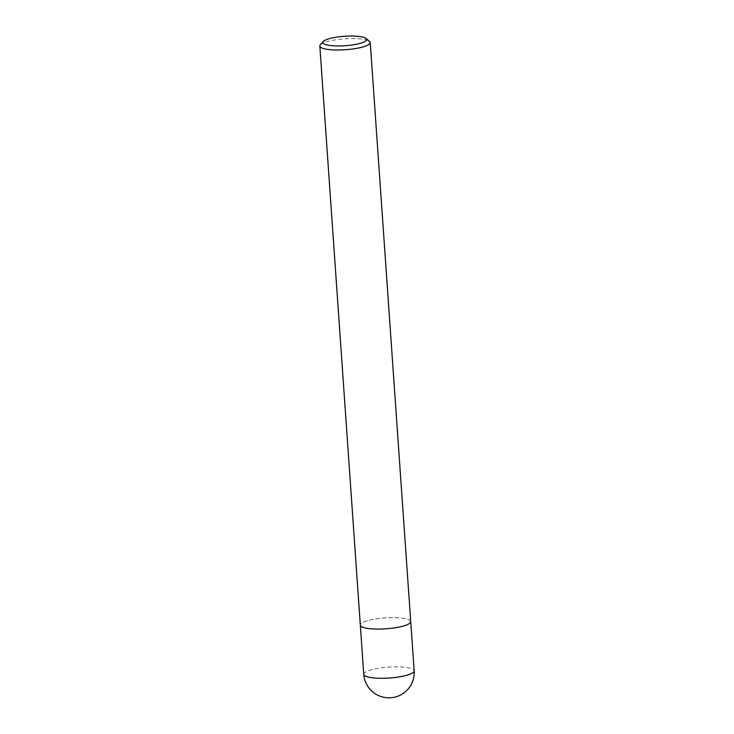 <?xml version="1.0" encoding="UTF-8"?>
<svg xmlns="http://www.w3.org/2000/svg" width="734" height="734" viewBox="0 0 734 734"><rect width="100%" height="100%" fill="white"/><g stroke="black" fill="none" stroke-linecap="round" stroke-linejoin="round"><path stroke-width="0.55" stroke-dasharray="3.67 2.75" d="M410.728 621.634L410.728 621.597A25.268 5.468 176 0 0 405.315 618.643A25.268 5.468 176 0 0 377.083 618.753A25.268 5.468 176 0 0 360.321 625.12A25.268 5.468 176 0 1 377.083 618.753A25.268 5.468 176 0 1 405.315 618.643A25.268 5.468 176 0 1 410.728 621.597A25.268 5.468 176 0 1 393.965 627.955A25.268 5.468 176 0 1 365.734 628.065M320.373 44.783A25.268 5.468 176 0 1 339.291 39.324A25.268 5.468 176 0 1 364.826 39.563A25.268 5.468 176 0 1 369.523 41.343M363.761 674.335A25.268 5.468 176 0 1 380.524 667.968A25.268 5.468 176 0 1 408.755 667.857A25.268 5.468 176 0 1 414.169 670.803"/><path stroke-width="1.1" d="M366.027 38.452L369.523 41.343A25.268 5.468 176 0 1 370.239 42.517L410.728 621.597A25.268 5.468 176 0 1 393.965 627.955A25.268 5.468 176 0 1 365.734 628.065A25.268 5.468 176 0 1 360.321 625.12L319.831 46.04A25.268 5.468 176 0 1 320.373 44.783L323.428 41.434A21.901 4.743 176 0 1 339.833 36.7A21.901 4.743 176 0 1 361.954 36.911A21.901 4.743 176 0 1 366.027 38.452A21.901 4.743 176 0 1 354.366 44.627A21.901 4.743 176 0 1 327.648 45.077A21.901 4.743 176 0 1 323.428 41.434M370.239 42.517A25.268 5.468 176 0 1 353.476 48.875A25.268 5.468 176 0 1 325.245 48.985A25.268 5.468 176 0 1 319.831 46.04M365.734 628.065A25.268 5.468 176 0 1 360.321 625.12M414.169 670.803L414.169 670.803A25.268 5.468 176 0 1 397.406 677.17A25.268 5.468 176 0 1 369.174 677.28A25.268 5.468 176 0 1 363.761 674.335L363.761 674.335A25.268 25.268 0 0 0 383.799 697.3A25.268 25.268 0 0 0 414.169 670.803L410.728 621.634M360.33 625.166L363.761 674.335"/></g></svg>
